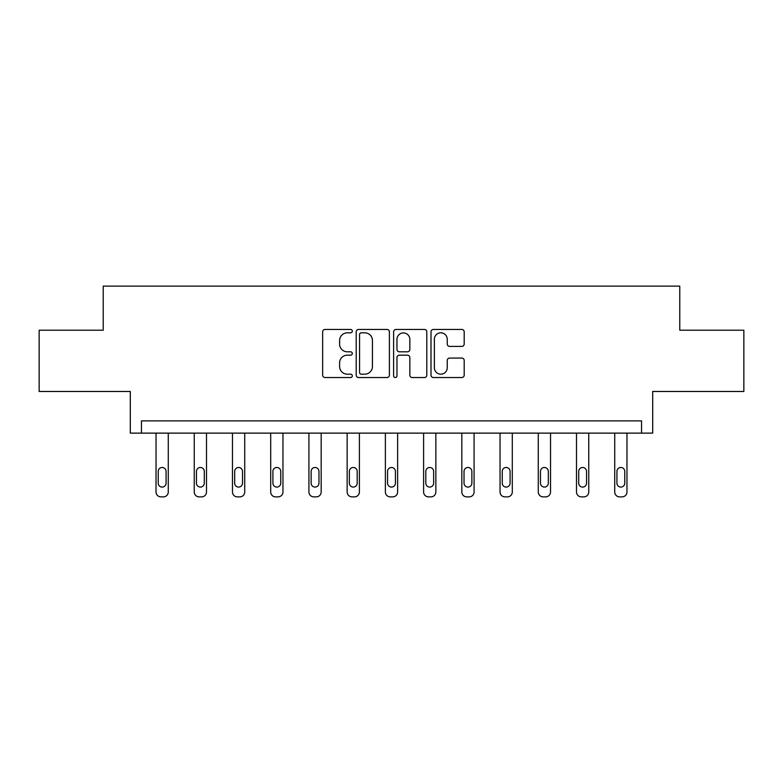 <?xml version="1.0" encoding="UTF-8"?>
<svg xmlns="http://www.w3.org/2000/svg" width="783" height="783" viewBox="0 0 783 783"><rect width="100%" height="100%" fill="white"/><g stroke="black" fill="none" stroke-linecap="round" stroke-linejoin="round"><path stroke-width="1.17" d="M352.301 331.131A1.683 1.683 0 0 0 350.618 329.447L325.062 329.447A2.408 2.408 0 0 0 322.655 331.855L322.655 375.145A2.408 2.408 0 0 0 325.062 377.543L350.618 377.543A1.683 1.683 0 0 0 352.301 375.86A1.683 1.683 0 0 0 350.618 374.176L347.309 374.176A7.693 7.693 0 0 1 339.607 366.483L339.607 362.872A7.693 7.693 0 0 1 347.309 355.179L350.618 355.179A1.683 1.683 0 0 0 352.301 353.495A1.683 1.683 0 0 0 350.618 351.812L347.309 351.812A7.693 7.693 0 0 1 339.607 344.119L339.607 340.507A7.693 7.693 0 0 1 347.309 332.814L350.618 332.814A1.683 1.683 0 0 0 352.301 331.131M39.15 330.22L39.15 391.471L130.301 391.471L130.301 433.126L652.699 433.126L652.699 391.471L743.85 391.471L743.85 330.22L679.771 330.22L679.771 286.118L103.229 286.118L103.229 330.22L39.15 330.22M461.794 346.399A2.408 2.408 0 0 0 464.192 343.991L464.192 331.855A2.408 2.408 0 0 0 461.794 329.447L433.41 329.447A2.408 2.408 0 0 0 431.002 331.855L431.002 375.145A2.408 2.408 0 0 0 433.41 377.543L461.794 377.543A2.408 2.408 0 0 0 464.192 375.145L464.192 360.474A2.408 2.408 0 0 0 461.794 358.066L449.648 358.066A2.408 2.408 0 0 0 447.24 360.474L447.24 367.746A6.43 6.43 0 0 1 440.809 374.176A6.43 6.43 0 0 1 434.369 367.746L434.369 339.245A6.43 6.43 0 0 1 440.809 332.814A6.43 6.43 0 0 1 447.24 339.245L447.24 343.991A2.408 2.408 0 0 0 449.648 346.399L461.794 346.399M641.551 433.126L641.551 420.882L141.449 420.882L141.449 433.126M389.396 331.855A2.408 2.408 0 0 0 386.988 329.447L358.614 329.447A2.408 2.408 0 0 0 356.206 331.855L356.206 375.145A2.408 2.408 0 0 0 358.614 377.543L386.988 377.543A2.408 2.408 0 0 0 389.396 375.145L389.396 331.855M396.012 329.447L424.386 329.447A2.408 2.408 0 0 1 426.794 331.855L426.794 375.145A2.408 2.408 0 0 1 424.386 377.543L412.24 377.543A2.408 2.408 0 0 1 409.842 375.145L409.842 357.586A2.408 2.408 0 0 0 407.434 355.179L399.379 355.179A2.408 2.408 0 0 0 396.971 357.586L396.971 375.86A1.683 1.683 0 0 1 395.288 377.543A1.683 1.683 0 0 1 393.604 375.86L393.604 331.855A2.408 2.408 0 0 1 396.012 329.447M361.257 332.814A1.683 1.683 0 0 0 359.573 334.498L359.573 372.493A1.683 1.683 0 0 0 361.257 374.176L364.741 374.176A7.693 7.693 0 0 0 372.444 366.483L372.444 340.507A7.693 7.693 0 0 0 364.741 332.814L361.257 332.814M409.842 339.362A6.43 6.43 0 0 0 403.402 332.932A6.43 6.43 0 0 0 396.971 339.362L396.971 349.404A2.408 2.408 0 0 0 399.379 351.812L407.434 351.812A2.408 2.408 0 0 0 409.842 349.404L409.842 339.362M168.276 433.126L168.276 491.988A4.904 4.904 149.4 0 1 163.383 496.882L160.926 496.882A4.904 4.904 149.4 0 1 156.032 491.988L156.032 433.126M166.074 483.17L166.074 471.405A3.925 3.925 149.4 0 0 162.15 467.48A3.925 3.925 149.4 0 0 158.235 471.405L158.235 483.17A3.925 3.925 149.4 0 0 162.15 487.085A3.925 3.925 149.4 0 0 166.074 483.17M206.506 433.126L206.506 491.988A4.904 4.904 149.4 0 1 201.603 496.882L199.156 496.882A4.904 4.904 149.4 0 1 194.253 491.988L194.253 433.126M204.294 483.17L204.294 471.405A3.925 3.925 149.4 0 0 200.379 467.48A3.925 3.925 149.4 0 0 196.455 471.405L196.455 483.17A3.925 3.925 149.4 0 0 200.379 487.085A3.925 3.925 149.4 0 0 204.294 483.17M244.727 433.126L244.727 491.988A4.904 4.904 149.4 0 1 239.823 496.882L237.376 496.882A4.904 4.904 149.4 0 1 232.473 491.988L232.473 433.126M242.524 483.17L242.524 471.405A3.925 3.925 149.4 0 0 238.6 467.48A3.925 3.925 149.4 0 0 234.685 471.405L234.685 483.17A3.925 3.925 149.4 0 0 238.6 487.085A3.925 3.925 149.4 0 0 242.524 483.17M282.957 433.126L282.957 491.988A4.904 4.904 149.4 0 1 278.053 496.882L275.606 496.882A4.904 4.904 149.4 0 1 270.703 491.988L270.703 433.126M280.745 483.17L280.745 471.405A3.925 3.925 149.4 0 0 276.83 467.48A3.925 3.925 149.4 0 0 272.905 471.405L272.905 483.17A3.925 3.925 149.4 0 0 276.83 487.085A3.925 3.925 149.4 0 0 280.745 483.17M321.177 433.126L321.177 491.988A4.904 4.904 149.4 0 1 316.273 496.882L313.826 496.882A4.904 4.904 149.4 0 1 308.923 491.988L308.923 433.126M318.975 483.17L318.975 471.405A3.925 3.925 149.4 0 0 315.05 467.48A3.925 3.925 149.4 0 0 311.135 471.405L311.135 483.17A3.925 3.925 149.4 0 0 315.05 487.085A3.925 3.925 149.4 0 0 318.975 483.17M359.397 433.126L359.397 491.988A4.904 4.904 149.4 0 1 354.503 496.882L352.047 496.882A4.904 4.904 149.4 0 1 347.153 491.988L347.153 433.126M357.195 483.17L357.195 471.405A3.925 3.925 149.4 0 0 353.28 467.48A3.925 3.925 149.4 0 0 349.355 471.405L349.355 483.17A3.925 3.925 149.4 0 0 353.28 487.085A3.925 3.925 149.4 0 0 357.195 483.17M397.627 433.126L397.627 491.988A4.904 4.904 149.4 0 1 392.723 496.882L390.277 496.882A4.904 4.904 149.4 0 1 385.373 491.988L385.373 433.126M395.425 483.17L395.425 471.405A3.925 3.925 149.4 0 0 391.5 467.48A3.925 3.925 149.4 0 0 387.575 471.405L387.575 483.17A3.925 3.925 149.4 0 0 391.5 487.085A3.925 3.925 149.4 0 0 395.425 483.17M435.847 433.126L435.847 491.988A4.904 4.904 149.4 0 1 430.953 496.882L428.497 496.882A4.904 4.904 149.4 0 1 423.603 491.988L423.603 433.126M433.645 483.17L433.645 471.405A3.925 3.925 149.4 0 0 429.72 467.48A3.925 3.925 149.4 0 0 425.805 471.405L425.805 483.17A3.925 3.925 149.4 0 0 429.72 487.085A3.925 3.925 149.4 0 0 433.645 483.17M474.077 433.126L474.077 491.988A4.904 4.904 149.4 0 1 469.174 496.882L466.727 496.882A4.904 4.904 149.4 0 1 461.823 491.988L461.823 433.126M471.865 483.17L471.865 471.405A3.925 3.925 149.4 0 0 467.95 467.48A3.925 3.925 149.4 0 0 464.025 471.405L464.025 483.17A3.925 3.925 149.4 0 0 467.95 487.085A3.925 3.925 149.4 0 0 471.865 483.17M512.297 433.126L512.297 491.988A4.904 4.904 149.4 0 1 507.394 496.882L504.947 496.882A4.904 4.904 149.4 0 1 500.043 491.988L500.043 433.126M510.095 483.17L510.095 471.405A3.925 3.925 149.4 0 0 506.17 467.48A3.925 3.925 149.4 0 0 502.255 471.405L502.255 483.17A3.925 3.925 149.4 0 0 506.17 487.085A3.925 3.925 149.4 0 0 510.095 483.17M550.527 433.126L550.527 491.988A4.904 4.904 149.4 0 1 545.624 496.882L543.177 496.882A4.904 4.904 149.4 0 1 538.273 491.988L538.273 433.126M548.315 483.17L548.315 471.405A3.925 3.925 149.4 0 0 544.4 467.48A3.925 3.925 149.4 0 0 540.476 471.405L540.476 483.17A3.925 3.925 149.4 0 0 544.4 487.085A3.925 3.925 149.4 0 0 548.315 483.17M588.747 433.126L588.747 491.988A4.904 4.904 149.4 0 1 583.844 496.882L581.397 496.882A4.904 4.904 149.4 0 1 576.494 491.988L576.494 433.126M586.545 483.17L586.545 471.405A3.925 3.925 149.4 0 0 582.621 467.48A3.925 3.925 149.4 0 0 578.706 471.405L578.706 483.17A3.925 3.925 149.4 0 0 582.621 487.085A3.925 3.925 149.4 0 0 586.545 483.17M626.968 433.126L626.968 491.988A4.904 4.904 149.4 0 1 622.074 496.882L619.617 496.882A4.904 4.904 149.4 0 1 614.724 491.988L614.724 433.126M624.765 483.17L624.765 471.405A3.925 3.925 149.4 0 0 620.85 467.48A3.925 3.925 149.4 0 0 616.926 471.405L616.926 483.17A3.925 3.925 149.4 0 0 620.85 487.085A3.925 3.925 149.4 0 0 624.765 483.17"/></g></svg>
